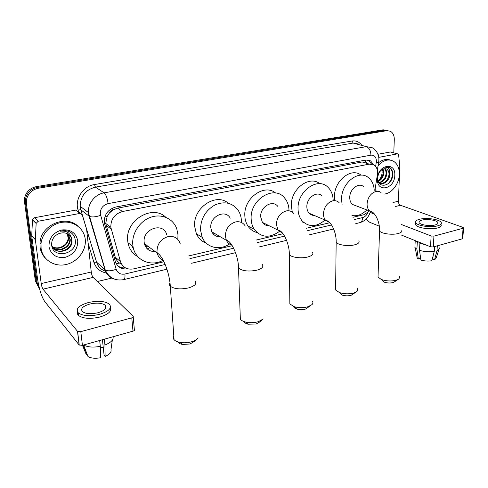 <?xml version="1.0" encoding="UTF-8"?>
<svg xmlns="http://www.w3.org/2000/svg" width="488" height="488" viewBox="0 0 488 488"><rect width="100%" height="100%" fill="white"/><g stroke="black" fill="none" stroke-linecap="round" stroke-linejoin="round"><path stroke-width="0.73" d="M374.875 190.454L377.614 173.24C377.651 169.519 376.486 166.792 374.113 165.06L369.331 164.133L122.512 211.511C114.601 213.89 110.709 219.155 110.837 227.304L120.457 261.556C122.708 267.509 127.112 269.949 133.675 268.87L163.956 261.751M109.178 213.274L112.862 209.919C111.038 210.352 109.812 211.469 109.178 213.274L107.165 216.404L105.701 223.425L115.247 257.182C115.979 259.567 117.382 261.519 119.456 263.038L121.64 264.258M202.355 237.644L201.721 237.028M133.675 249.228L131.681 245.555M367.641 163.12L365.366 162.077L362.126 161.967L117.565 208.15L113.082 209.877M352.964 217.288L363.993 214.696L369.532 210.975M188.74 255.919L232.227 245.69M256.133 240.066L283.01 233.746M306.47 228.225L329.79 222.741M373.54 164.712L370.654 160.924L365.97 160.027L115.863 206.997C108.049 209.297 104.182 214.464 104.249 222.498L115.314 261.452C117.413 267.089 121.573 269.547 127.789 268.827M368.031 159.96L371.6 164.078M39.479 288.591L37.259 283.4L26.389 203.673L26.425 200.001C27.84 193.626 31.83 189.704 38.4 188.222L386.764 130.699L390.296 131.205C392.993 132.742 394.322 135.53 394.286 139.58L393.785 152.823M112.057 278.02L97.374 281.515M39.034 287.999L35.374 281.082L24.516 201.922L24.552 198.287C25.949 191.961 29.914 188.069 36.435 186.605L383.062 129.826L388.125 130.625L384.91 130.259L37.411 187.41L384.91 130.259L386.764 130.699M24.516 201.922L25.449 202.794L25.486 199.141C26.889 192.791 30.866 188.88 37.411 187.41C30.866 188.88 26.889 192.791 25.486 199.141L25.449 202.794L36.313 282.241L25.449 202.794L26.389 203.673M125.428 267.875C122.598 268.113 120.085 267.461 117.895 265.911M383.062 129.826L386.264 130.186M378.078 165.688C383.208 160.125 388.369 158.649 393.554 161.272C397.519 163.895 399.446 168.281 399.337 174.411C399.117 184.055 391.474 193.846 383.897 194.078M378.56 162.779C382.568 159.576 386.508 158.679 390.382 160.101M394.792 175.351C394.725 189.173 376.657 193.181 377.425 178.937C377.505 164.712 395.847 161.211 394.792 175.351M387.301 169.342C385.898 168.5 384.355 168.482 382.677 169.287C379.737 170.946 378.096 173.801 377.749 177.858C377.224 189.612 392.169 186.245 392.663 175.277C392.919 172.252 392.248 169.891 390.644 168.183L389.918 167.646L384.934 167.164C388.308 166.829 389.9 168.872 389.705 173.295L387.301 169.342L386.118 168.83M379.871 183.378C384.733 183.549 387.765 180.725 388.973 174.911C389.162 172.276 388.478 170.385 386.917 169.226M378.993 182.902L379.066 182.951C382.958 185.824 389.363 180.859 389.711 175.137L389.705 173.295M378.78 182.542C382.812 181.573 385.233 178.724 386.038 174.002C386.221 171.733 385.697 169.976 384.471 168.726M378.932 182.811C383.245 182.134 385.862 179.273 386.77 174.228C386.96 171.739 386.331 169.897 384.898 168.696M378.108 180.926C380.957 179.249 382.635 176.644 383.135 173.106L382.598 169.324M378.267 181.414C381.421 179.859 383.287 177.162 383.861 173.331L383.092 169.098M382.122 172.404C381.915 175.808 380.573 178.632 378.096 180.883M376.217 190.918L375.052 189.399M388.686 183.342C393.371 176.955 393.676 171.691 389.601 167.549L388.46 167.012M378.712 157.38L397.415 153.873L390.394 151.982L397.616 153.854M377.919 154.281L390.394 151.982M365.835 219.344L369.812 222.333L379.353 226.182M463.563 227.975L462.807 238.333L462.301 238.821L463.069 228.25L463.582 227.774L462.984 227.384L400.569 205.302C399.172 204.606 398.44 203.258 398.385 201.257L399.8 166.908L398.647 155.025L398.055 153.97L397.415 153.873M433.301 246.952L430.507 246.788L431.136 235.972L433.942 236.125L433.301 246.952L462.301 238.821M401.52 235.112L430.507 246.788M433.942 236.125L463.069 228.25M431.136 235.972L401.502 224.553M374.503 214.153L370.136 212.469M435.131 224.962C437.352 224.346 438.248 223.534 437.827 222.534C436.931 220.192 426.933 218.709 421.876 220.119C419.582 220.735 418.655 221.564 419.1 222.601C419.973 224.901 430.068 226.42 435.131 224.962M433.07 256.017L432.88 259.281L434.509 259.97L437.028 250.478L437.315 245.83M417.539 241.566L418.368 242.103L417.264 242.408L416.911 249.283L418.314 258.951L419.973 258.475L420.162 254.931M419.509 250.362C424.383 251.771 429.318 252.064 434.326 251.247L431.825 260.757C428.135 261.312 424.493 261.086 420.9 260.067L419.509 250.362L419.869 243.463L420.991 242.957M420.979 243.158L422.437 243.536M415.727 223.278L415.654 224.742C416.837 227.89 430.569 229.976 437.449 227.981C440.444 227.133 441.664 226.023 441.097 224.657M419.546 219.271C416.41 220.106 415.148 221.235 415.758 222.656C416.941 225.773 430.69 227.847 437.577 225.859C440.579 225.017 441.793 223.919 441.225 222.565C440.005 219.374 426.427 217.361 419.546 219.271M414.965 245.928L415.227 240.633L417.264 242.408M419.869 243.463L424.798 244.488M414.885 247.465L416.911 249.283M434.607 246.586L434.326 251.247M416.898 256.542L417.191 258.006L418.314 258.951M437.028 250.478C438.724 249.764 439.523 248.917 439.444 247.928M434.509 259.97L436.187 258.006L439.054 249.142M420.827 242.89L420.808 243.207M420.18 255.078L420.144 255.804M420.784 243.213L420.796 242.878M398.525 279.197L393.438 282.503C390.186 283.302 386.978 283.138 383.818 282.003L381.207 279.417C386.142 281.173 391.162 281.43 396.25 280.191L399.019 278.837L399.733 276.348M378.084 275.226L378.029 277.062L381.207 279.417M363.475 186.532C358.589 182.176 349.603 189.246 349.75 197.445C349.743 200.446 350.622 202.764 352.385 204.405L356.35 205.924M342.076 204.46L341.551 199.226C341.21 183.232 358.625 169.324 368.245 177.492C371.874 180.346 373.869 184.592 374.223 190.228M334.829 200.666L334.5 196.542C334.103 180.731 351.366 167.03 360.955 175.125M366.811 209.931C362.133 214.604 357.179 216.465 351.952 215.501M356.374 291.842L351.14 295.289C348.054 296.082 344.992 295.99 341.948 295.014L339.398 292.55C344.162 294.069 348.957 294.209 353.788 292.971L357.118 291.275L357.753 288.402M335.634 287.725L335.604 289.988L339.398 292.55M322.147 195.987C317.054 190.43 306.482 197.792 306.854 206.772C306.891 209.413 307.647 211.566 309.124 213.232C310.521 214.72 312.235 215.464 314.26 215.458M324.947 220.082C316.584 227.133 309.002 227.42 302.2 220.942C299.516 217.733 298.125 213.646 298.04 208.687C297.241 191.186 317.694 176.693 327.765 187.099C331.181 190.338 332.981 194.724 333.17 200.275M292.3 212.097L291.318 205.777C290.525 189.21 309.361 174.905 319.768 183.708M303.682 222.436L302.828 222.284M310.917 305.47L305.506 309.081C302.603 309.862 299.705 309.849 296.808 309.05C294.831 308.404 293.77 307.55 293.624 306.482M289.823 301.242L289.854 304L294.325 306.72C298.857 307.965 303.402 307.983 307.946 306.763L311.991 304.616C313.015 303.542 313.18 302.444 312.491 301.328M277.867 206.454C272.755 199.269 259.994 206.827 260.665 216.812L262.385 222.4C264.045 224.669 266.265 225.773 269.041 225.712M279.221 231.55C269.376 238.431 261.037 237.674 254.211 229.281C252.314 226.31 251.296 222.845 251.155 218.88C249.777 199.427 274.409 184.519 284.589 198C287.444 201.398 288.92 205.613 289.024 210.651M256.962 232.501C253.193 231.556 250.173 229.384 247.898 225.987C246.007 223.053 244.988 219.624 244.836 215.714C243.573 198.274 264.313 183.323 275.61 193.01M261.751 320.201L259.299 322.233L256.133 324.008L247.971 324.209C245.824 323.635 244.592 322.781 244.262 321.647M240.236 315.919L240.358 319.231C241.316 320.445 243.048 321.379 245.543 322.025C249.807 322.989 254.065 322.879 258.323 321.702L263.258 318.951M230.238 218.185C225.523 208.827 209.73 216.343 210.786 227.664L211.81 231.831C213.634 235.265 216.465 236.912 220.301 236.765M229.543 243.976C219.759 250.82 206.576 247.874 202.209 237.327L200.495 229.897C200.635 218.819 205.448 210.499 214.946 204.948C224.791 200.885 232.593 202.764 238.351 210.584C240.255 213.634 241.273 217.105 241.426 220.997L241.432 222.479M206.204 243.109C201.757 241.469 198.482 238.357 196.383 233.776L194.663 226.444C192.821 207.906 216.086 192.266 228.292 203.234M213.781 232.977L212.872 233.538M195.999 339.88L194.096 341.563L190.021 343.985L182.555 344.455C180.224 344.003 178.779 343.186 178.224 341.996M173.789 335.659C172.892 337.074 172.99 338.422 174.076 339.691C175.277 341.002 177.296 341.917 180.133 342.442C184.025 343.07 187.923 342.826 191.839 341.71C194.871 340.764 196.981 339.514 198.183 337.946M166.695 234.594C163.523 221.857 142.49 228.64 144.161 242.152L144.387 243.671C145.961 249.069 149.548 251.68 155.141 251.515M163.09 260.317C150.713 267.089 135.139 260.385 133.041 246.593L132.785 244.622C131.717 233.27 139.916 220.893 150.896 217.197C161.857 213.384 173.283 218.752 176.778 228.835L177.986 234.795L177.839 239.413M137.848 256.676C132.529 253.723 129.228 249.069 127.954 242.713L127.691 240.767C124.928 220.43 152.579 203.947 165.804 217.306M133.297 247.843L132.382 246.092M149.846 247.654L147.236 248.856M146.302 245.067L144.96 245.507M147.773 246.141L145.705 246.952M38.168 221.253L36.155 223.333L35.331 239.7L31.708 235.893L32.501 219.759L34.489 217.715L38.168 221.253L79.916 213.421L75.707 210.102L80.489 213.39M34.489 217.715L75.707 210.102M31.708 235.893L37.594 279.154C39.186 289.25 41.541 296.661 44.652 301.395L79.135 345.004L77.501 331.321L43.011 289.152C42.23 287.987 41.633 286.12 41.224 283.546L35.331 239.7M133.218 317.048L134.346 329.571C134.779 330.181 134.322 330.705 132.986 331.157L131.778 317.859C133.12 317.42 133.584 316.907 133.151 316.315L93.141 277.397C92.238 276.306 91.61 274.512 91.262 272.017L86.626 229.458L82.24 214.769L79.916 213.421M77.501 331.321L80.813 331.639L82.423 345.333L132.986 331.157M82.423 345.333L79.135 345.004M80.813 331.639L131.778 317.859M78.324 312.918L78.483 313.79L78.324 312.918M97.972 312.753C105.011 310.533 107.427 308.013 105.225 305.195C101.919 302.944 96.795 302.554 89.865 304.036C82.686 306.214 80.227 308.764 82.484 311.698C85.864 313.924 91.03 314.272 97.972 312.753M102.437 339.721L104.097 355.203L105.115 356.423L104.944 345.01L104.328 339.19M103.279 347.59L100.327 347.456M77.507 311.984C77.067 313.326 77.464 314.54 78.696 315.62C83.314 318.658 90.335 319.134 99.766 317.048C108.287 314.425 111.819 311.295 110.367 307.66M88.456 302.517C78.653 305.464 75.298 308.953 78.385 312.967C83.003 315.986 90.036 316.456 99.479 314.376C109.019 311.344 112.295 307.928 109.318 304.122C104.828 301.053 97.874 300.517 88.456 302.517M83.594 345.004C87.645 347.194 93.22 347.633 100.308 346.327L100.528 357.765C95.203 358.674 91.024 358.284 87.992 356.575L83.588 345.01M99.674 340.496L100.308 346.327M82.496 345.315L86.205 354.447L87.09 354.196M87.992 356.575L83.186 345.12M104.944 345.01C110.959 342.582 113.667 339.825 113.076 336.738M105.115 356.423C109.666 354.41 111.618 352.171 110.977 349.713L112.319 340.16M41.09 248.361L41.016 243.671C42.011 232.8 52.234 223.046 63.361 222.174C74.493 221.192 84.186 228.976 85.248 239.248L85.327 240.181C86.077 251.149 77.043 262.379 65.532 264.63C54.034 267.027 42.517 259.616 41.09 248.361M45.427 258.201C42.474 255.206 40.699 251.57 40.089 247.3L40.016 242.627C40.986 224.803 66.374 214.354 78.068 226.31M77.757 240.791C77.812 249.124 73.609 254.638 65.148 257.335C56.395 258.365 51.002 254.834 48.971 246.733C48.861 238.174 53.149 232.575 61.836 229.946C70.644 229.146 75.951 232.758 77.757 240.791M51.624 244.884C52.838 259.634 77.092 254.205 75.305 240.633C75.006 236.881 73.261 234.02 70.083 232.044C67.027 230.489 63.715 230.22 60.158 231.245C66.392 230.452 70.144 232.733 71.431 238.101C68.778 233.191 64.526 231.721 58.676 233.697C53.869 236.039 51.514 239.767 51.624 244.884M53.613 248.502C59.512 254.644 71.901 249.057 71.559 240.816L71.529 239.968M51.655 245.208C54.76 255.785 72.431 251.601 71.998 241.212L71.431 238.101M52.881 247.605C59.048 252.577 70.15 246.94 69.833 239.23L68.155 234.203M53.052 247.837C59.17 253.095 70.583 247.465 70.266 239.626L68.405 234.368M52.265 246.617C58.578 250.472 68.405 244.848 68.125 237.668L67.094 233.618M52.411 246.873C58.694 251.003 68.845 245.373 68.552 238.059L67.368 233.752M104.767 217.075L107.165 216.404M365.366 162.077L365.298 160.155M116.309 263.819L119.456 263.038M112.862 209.919L112.63 208.041M362.126 161.967L369.331 164.133M115.247 257.182L120.457 261.556M106.055 225.243L111.215 229.171M117.565 208.15L122.512 211.511M375.632 166.469L376.407 161.26C376.205 157.002 374.381 154.971 370.941 155.166L108.104 203.618C102.895 205.112 100.284 208.541 100.278 213.89L116.174 269.272C117.663 273.164 120.579 274.75 124.934 274.03L165.188 264.472M114.198 279.038C109.587 277.55 106.524 274.476 105.005 269.815L89.084 216.19L88.438 212.597C87.633 203.588 95.093 194.224 104.097 192.839L366.354 146.644L372.173 147.675C377.974 151.097 379.042 156.898 378.871 159.649M78.653 211.944L78.068 210.011C74.487 199.385 83.064 186.123 94.483 184.543L352.049 140.995L353.147 143.057L366.354 146.644C369.233 147.864 370.764 150.707 370.941 155.166M108.104 203.618C107.391 198.213 106.055 194.62 104.097 192.839L95.434 187.13C85.546 189.789 80.465 196.176 80.191 206.302L80.831 209.803L89.341 216.361C91.842 217.374 95.587 217.044 100.565 215.367M352.049 140.995C355.856 140.459 358.973 141.715 361.401 144.759M358.912 144.088L353.147 143.057L95.434 187.13L94.483 184.543M106.787 273.024C100.321 272.005 96.026 268.424 93.891 262.288L88.127 243.25M38.4 188.222L36.435 186.605M37.259 283.4L36.313 282.241M78.068 210.011L80.77 209.767L80.191 206.302L88.438 212.597L105.268 270.017L96.581 262.147C98.112 266.777 101.181 269.815 105.798 271.261M105.786 271.243C101.028 269.809 97.942 266.759 96.52 262.105L80.77 209.767L96.581 262.147L93.891 262.288M189.905 258.603L233.624 248.221M257.304 242.597L284.553 236.125M307.635 230.647L331.492 224.98M354.123 219.606L362.669 217.575C364.859 216.953 366.537 215.367 367.696 212.817M124.934 274.03C125.178 277.214 124.806 279.075 123.818 279.612C115.247 281.125 109.062 277.928 105.268 270.017C107.763 271.273 111.398 271.029 116.174 269.272M166.945 269.205L123.58 279.667M362.669 217.575C362.523 220.295 361.626 221.979 359.973 222.626L359.601 222.717M376.285 162.51C378.2 162.553 379.005 162.388 378.688 162.01L378.853 160.296M370.142 212.439L371.435 212.134M395.64 206.454L400.569 205.302M393.017 202.489L398.385 201.257M381.091 192.589C379.603 191.43 377.877 191.052 375.906 191.448C370.721 193.224 367.775 197.372 367.074 203.892C367.049 206.979 367.915 209.358 369.69 211.029L372.991 212.53M401.734 230.184C402.417 231.55 401.24 232.666 398.202 233.52C392.151 235.24 380.878 233.612 379.536 230.891L379.579 229.311M339.075 202.569C337.324 200.922 335.207 200.342 332.725 200.83C327.143 202.709 324.05 207.022 323.44 213.774C323.459 216.495 324.209 218.703 325.691 220.405L329.644 222.577M358.832 240.804C359.735 242.426 358.387 243.756 354.788 244.787C348.566 246.531 337.787 245.049 336.165 242.274L336.171 240.334M293.941 213.64C291.928 211.249 289.317 210.352 286.108 210.956C280.094 212.957 276.836 217.453 276.336 224.437L278.05 230.184L282.735 233.38M312.503 252.223C313.68 254.132 312.125 255.718 307.849 256.962C301.462 258.738 291.22 257.426 289.305 254.638L289.25 252.284M245.275 226.072C243.085 222.571 239.876 221.186 235.655 221.912C229.146 224.047 225.706 228.738 225.334 235.985L226.359 240.279C227.542 242.689 229.354 244.262 231.788 244.994M262.318 264.526C263.831 266.771 262.032 268.656 256.92 270.175C248.618 271.761 242.481 271.066 238.504 268.101L238.351 265.277M180.151 243.475C178.096 238.016 174.064 235.722 168.061 236.589C160.869 238.919 157.179 243.872 156.996 251.46L157.215 253.028C158.063 256.596 160.082 259.049 163.266 260.391M195.078 280.954C197.085 283.644 194.907 285.968 188.533 287.914C180.383 289.585 174.308 289.024 170.306 286.23C169.232 285.157 169.129 284.016 169.983 282.808M43.011 289.152L93.141 277.397M41.224 283.546L91.262 272.017M31.696 235.521L35.313 239.321M36.142 223.474L32.489 219.899M105.701 223.425L110.837 227.304M368.745 160.363L370.654 160.924M26.425 200.001L24.552 198.287M191.601 263.258L235.521 252.656M258.994 246.995L286.566 240.34M309.313 234.85L333.615 228.988M355.789 223.638L359.973 222.626C365.219 220.997 368.69 217.319 370.392 211.579M377.334 170.159L378.639 162.321M389.918 167.646L389.601 167.549M437.766 223.565L437.827 222.534M415.654 224.742L415.758 222.656M417.191 258.006L415.203 247.953M352.385 204.405L369.703 211.023C375.339 211.511 380.103 222.839 379.536 230.891L378.029 277.062M309.124 213.232L325.764 220.369C331.669 221.174 336.574 233.557 336.165 242.274L335.604 289.988M302.2 220.942L301.584 220.667M296.808 309.05L294.325 306.72M262.385 222.4L278.087 230.165C283.369 230.293 289.701 244.641 289.305 254.638L289.854 304M254.211 229.281L247.898 225.987M247.971 324.209L245.543 322.025M211.81 231.831L226.359 240.279C231.428 240.517 238.644 256.639 238.504 268.101L240.358 319.231M202.209 237.327L196.383 233.776M182.555 344.455L180.133 342.442M144.387 243.671L157.215 253.028C162.876 255.73 169.623 272.957 170.306 286.23L174.076 339.691M133.041 246.593L127.954 242.713M77.61 331.431L79.245 345.114M36.155 223.333L32.501 219.759M105.585 308.623L105.225 305.195M78.696 315.62L78.385 312.967M41.016 243.671L40.016 242.627M71.998 241.212L71.559 240.816M70.266 239.626L69.833 239.23M68.552 238.059L68.125 237.668"/></g></svg>
